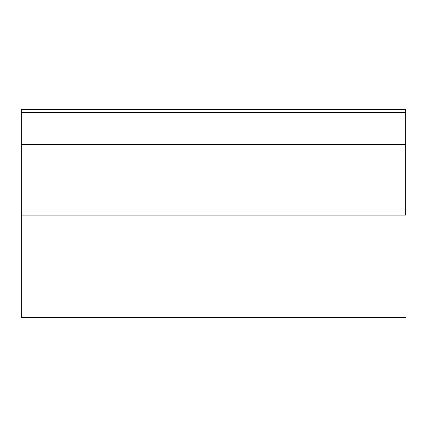 <?xml version="1.0" encoding="UTF-8"?>
<svg xmlns="http://www.w3.org/2000/svg" width="427" height="427" viewBox="0 0 427 427"><rect width="100%" height="100%" fill="white"/><g stroke="black" fill="none" stroke-linecap="round" stroke-linejoin="round"><path stroke-width="0.64" d="M405.65 112.621L21.35 112.621L21.35 144.646L405.65 144.646L405.65 112.621L21.35 112.621L21.35 144.646L405.65 144.646L405.65 215.101L21.35 215.101L21.35 144.646L21.35 317.581L21.35 215.101L405.65 215.101L405.65 109.419L21.35 109.419L21.35 112.621L21.35 109.419L405.65 109.419L405.65 112.621M405.65 317.581L21.35 317.581"/></g></svg>

